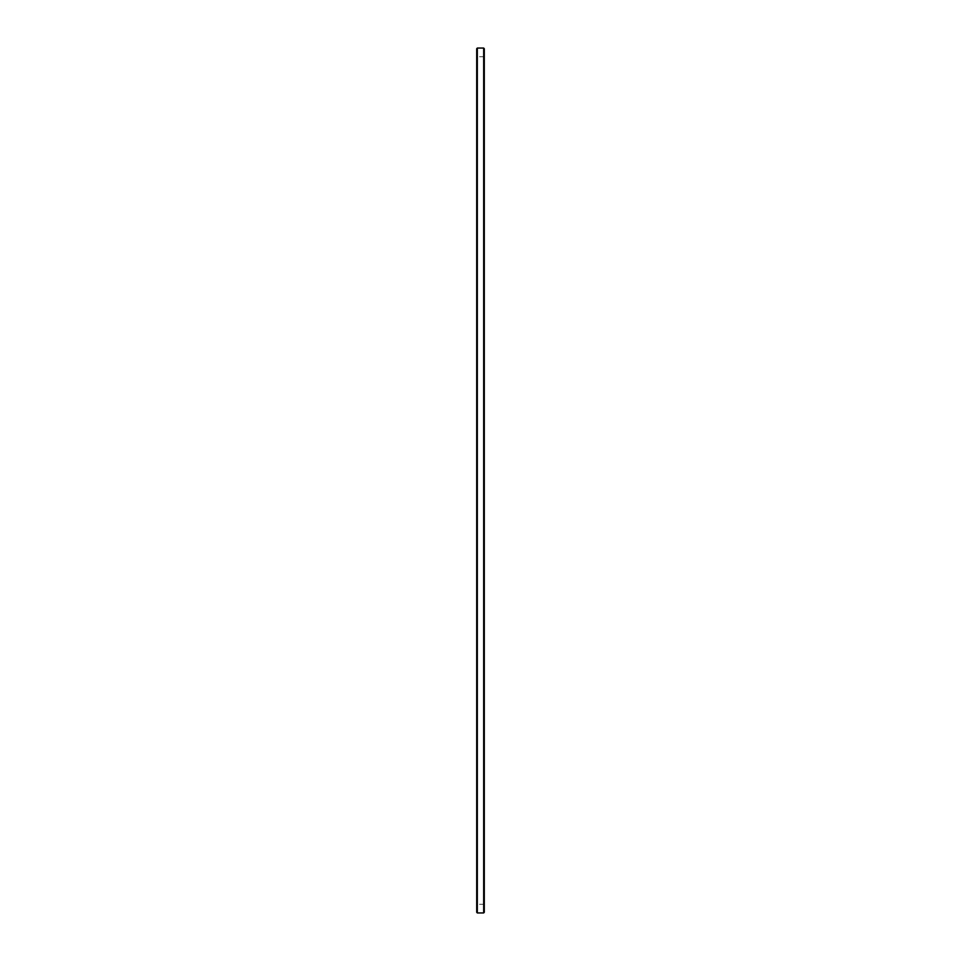 <?xml version="1.0" encoding="UTF-8"?>
<svg xmlns="http://www.w3.org/2000/svg" width="961" height="961" viewBox="0 0 961 961"><rect width="100%" height="100%" fill="white"/><g stroke="black" fill="none" stroke-linecap="round" stroke-linejoin="round"><path stroke-width="0.72" stroke-dasharray="4.8 3.6" d="M476.704 48.687L476.704 912.313M476.704 480.5L476.704 56.723L476.704 480.5M483.671 912.95L483.671 48.05M477.329 48.05L477.329 912.95M484.296 912.313L484.296 48.687M484.296 480.5L484.296 56.723L484.296 480.5M477.173 480.5L477.173 57.204L477.173 480.5M483.827 480.5L483.827 57.204L483.827 480.5M484.296 56.723L476.704 56.723M484.296 904.277L476.704 904.277"/><path stroke-width="1.44" d="M477.329 912.95L476.704 912.313L476.704 48.687L477.329 48.05L477.329 912.95L483.671 912.95L483.671 48.05L477.329 48.05M483.671 48.05L484.296 48.687L484.296 912.313L483.671 912.95"/></g></svg>
